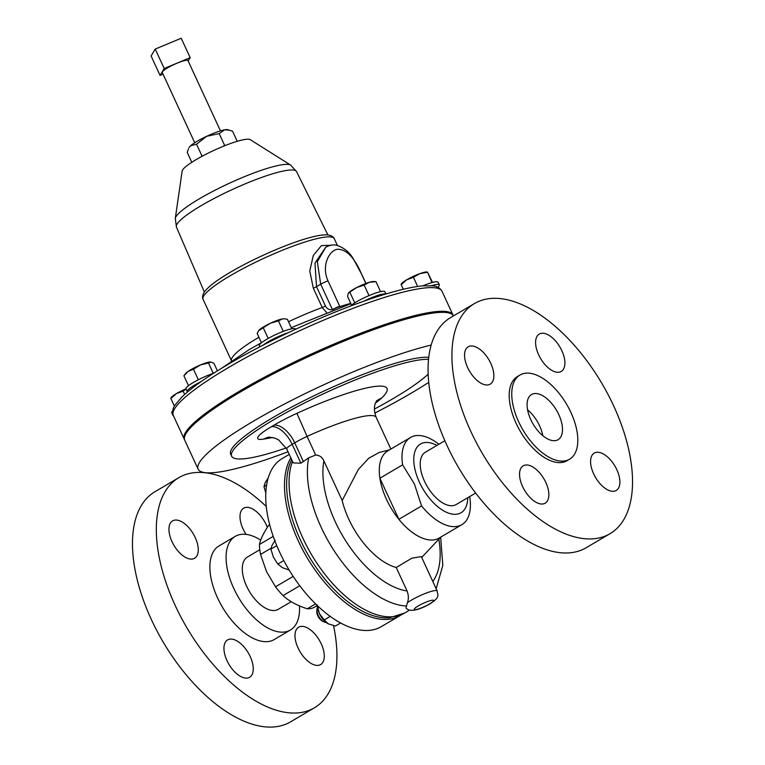 <?xml version="1.0" encoding="UTF-8"?>
<svg xmlns="http://www.w3.org/2000/svg" width="765" height="765" viewBox="0 0 765 765"><rect width="100%" height="100%" fill="white"/><g stroke="black" fill="none" stroke-linecap="round" stroke-linejoin="round"><path stroke-width="1.15" d="M250.193 656.523A21.678 11.245 59.5 0 0 227.607 639.913A21.678 11.245 59.5 0 0 227.014 660.673A21.678 11.245 59.5 0 0 249.61 677.274A21.678 11.245 59.5 0 0 250.193 656.523M195.199 537.499A21.678 11.245 59.5 0 0 172.603 520.889A21.678 11.245 59.5 0 0 172.01 541.649A21.678 11.245 59.5 0 0 194.606 558.249A21.678 11.245 59.5 0 0 195.199 537.499M267.329 527.391A21.678 11.245 59.5 0 0 266.239 524.78A21.678 11.245 59.5 0 0 243.643 508.18A21.678 11.245 59.5 0 0 243.06 528.931A21.678 11.245 59.5 0 0 246.101 534.391M321.233 643.814A21.678 11.245 59.5 0 0 298.646 627.204A21.678 11.245 59.5 0 0 298.054 647.965A21.678 11.245 59.5 0 0 320.65 664.565A21.678 11.245 59.5 0 0 321.233 643.814M527.573 409.811A26.192 13.579 -120.5 0 1 539.621 425.904A26.192 13.579 -120.5 0 1 542.825 435.715M558.785 414.611A26.192 13.579 -120.5 0 1 558.077 439.684A26.192 13.579 -120.5 0 1 530.776 419.622A26.192 13.579 -120.5 0 1 531.493 394.549A26.192 13.579 -120.5 0 1 558.785 414.611M490.795 363.394A21.678 11.245 -120.5 0 1 490.212 384.145A21.678 11.245 -120.5 0 1 467.616 367.544A21.678 11.245 -120.5 0 1 468.209 346.784A21.678 11.245 -120.5 0 1 490.795 363.394M545.799 482.419A21.678 11.245 -120.5 0 1 545.206 503.179A21.678 11.245 -120.5 0 1 522.61 486.569A21.678 11.245 -120.5 0 1 523.203 465.809A21.678 11.245 -120.5 0 1 545.799 482.419M616.839 469.71A21.678 11.245 -120.5 0 1 616.246 490.461A21.678 11.245 -120.5 0 1 593.65 473.86A21.678 11.245 -120.5 0 1 594.242 453.1A21.678 11.245 -120.5 0 1 616.839 469.71M561.835 350.676A21.678 11.245 -120.5 0 1 561.252 371.436A21.678 11.245 -120.5 0 1 538.656 354.826A21.678 11.245 -120.5 0 1 539.249 334.076A21.678 11.245 -120.5 0 1 561.835 350.676M187.588 391.89A19.871 3.213 -24.8 0 1 187.186 391.546L185.962 388.907A19.871 3.213 -24.8 0 1 206.846 375.816A19.871 3.213 -24.8 0 1 213.492 373.32M475.658 493.052L456.15 504.546A30.351 15.74 -120.5 0 1 431.297 492.45A30.351 15.74 -120.5 0 1 425.34 452.239L444.857 440.745M470.819 431.403A133.55 69.261 -120.5 0 1 474.453 303.552A133.55 69.261 -120.5 0 1 613.635 405.842A133.55 69.261 -120.5 0 1 610.001 533.702A133.55 69.261 -120.5 0 1 470.819 431.403M610.001 533.702L586.153 547.75A133.55 69.261 -120.5 0 1 446.97 445.45A133.55 69.261 -120.5 0 1 450.595 317.599L474.453 303.552M518.66 421.792A48.855 25.331 -120.5 0 1 519.99 375.022A48.855 25.331 -120.5 0 1 570.9 412.44A48.855 25.331 -120.5 0 1 569.571 459.21A48.855 25.331 -120.5 0 1 518.66 421.792M569.571 459.21L567.018 460.721A48.855 25.331 -120.5 0 1 516.107 423.294A48.855 25.331 -120.5 0 1 517.436 376.533L519.99 375.022M317.437 607.573A8.998 4.667 59.5 0 0 316.882 609.619A8.998 4.667 59.5 0 0 324.14 621.955A8.998 4.667 59.5 0 0 324.322 622.031A8.998 4.667 59.5 0 0 326.196 622.452M269.682 524.733L268.697 525.316C263.6 532.87 260.511 539.258 259.45 544.489A46.971 24.365 59.5 0 0 260.549 554.434L266.488 571.522L275.505 586.803L293.167 576.399M401.424 614.716A97.566 50.595 -120.5 0 1 399.961 615.643A97.566 50.595 -120.5 0 1 298.283 540.912A97.566 50.595 -120.5 0 1 290.843 457.833M399.961 615.643L381.219 626.678A97.566 50.595 -120.5 0 1 279.541 551.948A97.566 50.595 -120.5 0 1 282.199 458.551L289.256 454.391M259.784 549.748L247.411 557.044A30.351 15.74 59.5 0 0 248.501 589.882A30.351 15.74 59.5 0 0 276.806 610.011A30.351 15.74 59.5 0 0 278.211 609.351L291.207 601.692M260.712 540.109A54.344 28.181 59.5 0 0 235.228 536.37L219.048 545.904A54.344 28.181 59.5 0 0 217.566 597.924A54.344 28.181 59.5 0 0 274.205 639.559L290.394 630.025A54.344 28.181 59.5 0 0 299.469 605.899M235.228 536.37A54.344 28.181 59.5 0 0 233.755 588.39A54.344 28.181 59.5 0 0 290.394 630.025M266.287 506.506A133.55 69.261 59.5 0 0 178.847 477.656L154.999 491.704A133.55 69.261 59.5 0 0 151.365 619.554A133.55 69.261 59.5 0 0 290.547 721.854L314.405 707.807A133.55 69.261 59.5 0 0 333.54 625.684M178.847 477.656A133.55 69.261 59.5 0 0 175.214 605.507A133.55 69.261 59.5 0 0 314.405 707.807M259.823 346.813L259.316 345.704A19.871 3.213 -24.8 0 1 271.126 336.839A19.871 3.213 -24.8 0 1 291.991 328.749A19.871 3.213 -24.8 0 1 295.395 329.036L295.51 329.294M220.454 130.863L187.989 60.598A14.162 2.285 155.2 0 0 177.155 63.151A14.162 2.285 155.2 0 0 162.276 72.484L194.74 142.739M175.3 218.417L182.137 171.083A37.695 6.091 -24.8 0 1 196.28 159.541A37.695 6.091 -24.8 0 1 250.203 139.641L290.671 165.106A63.897 10.318 155.2 0 0 199.273 198.852A63.897 10.318 155.2 0 0 175.3 218.417L176.428 227.071L204.351 291.981M326.492 312.426L322.237 307.501L313.306 288.185L309.768 270.963L313.315 255.414L321.424 245.622L331.188 245.23M453.157 315.496A148.008 23.906 155.2 0 0 452.957 314.96A148.008 23.906 155.2 0 0 375.29 327.85A148.008 23.906 155.2 0 0 239.464 391.202A148.008 23.906 155.2 0 0 184.25 439.129A148.008 23.906 155.2 0 0 184.528 439.626M467.721 497.738A39.895 20.684 -120.5 0 1 449.275 513.382A39.895 20.684 -120.5 0 1 419.421 482.208A39.895 20.684 -120.5 0 1 436.911 445.421M438.88 444.264A50.586 26.24 59.5 0 0 410.528 437.484A50.586 26.24 59.5 0 0 402.6 464.852L414.42 484.006L421.572 505.923A50.586 26.24 59.5 0 0 461.869 524.666A50.586 26.24 59.5 0 0 469.796 497.298L469.643 496.6M396.232 567.506L411.847 558.192L421.314 556.595L437.178 590.943A17.92 2.897 -24.8 0 0 427.778 592.512A17.92 2.897 -24.8 0 0 411.331 600.181A17.92 2.897 -24.8 0 0 407.382 602.744C408.778 599.138 408.673 595.218 407.085 590.991L396.232 567.506A61.315 31.795 -120.5 0 1 348.764 519.129A61.315 31.795 -120.5 0 1 342.185 500.511L323.872 460.884C322.333 457.231 319.598 455.28 315.677 455.032L308.706 457.833L300.875 463.188L293.186 462.911L286.76 448.998L278.584 439.865L274.979 438.163L269.175 437.111M409.6 610.135L404.723 613.004L389.49 617.785A96.935 50.27 -120.5 0 1 300.329 539.851A96.935 50.27 -120.5 0 1 291.675 459.631M389.519 449.858L379.268 452.45L368.74 458.245L358.422 469.347L342.185 500.511M461.869 524.666L439.158 538.034A50.586 26.24 -120.5 0 1 398.871 519.301A50.586 26.24 -120.5 0 1 386.44 499.287A50.586 26.24 -120.5 0 1 379.889 478.23A50.586 26.24 -120.5 0 1 387.817 450.862L410.528 437.484M437.178 590.943C437.561 595.38 440.583 596.796 430.303 603.671C421.811 608.615 410.183 613.301 405.976 607.965L407.382 602.744M453.406 315.945A148.008 23.906 155.2 0 0 375.596 328.95A148.008 23.906 155.2 0 0 239.942 392.244A148.008 23.906 155.2 0 0 184.728 440.162L198.125 469.165A148.008 23.906 -24.8 0 1 253.349 421.247A148.008 23.906 -24.8 0 1 431.183 345.044M428.735 382.395A148.008 23.906 -24.8 0 1 411.618 392.923A148.008 23.906 -24.8 0 1 374.793 413.081M428.754 357.379A112.159 18.121 155.2 0 0 272.512 417.814A112.159 18.121 155.2 0 0 230.667 454.133L231.623 456.208A112.159 18.121 155.2 0 0 286.234 447.936M374.41 409.055A112.159 18.121 155.2 0 0 393.411 398.431A112.159 18.121 155.2 0 0 428.161 374.2M428.543 359.359A112.159 18.121 155.2 0 0 273.468 419.889A112.159 18.121 155.2 0 0 231.623 456.208M288.042 451.771A148.008 23.906 -24.8 0 1 198.125 469.165M421.572 505.923L398.871 519.301L379.889 478.23L402.6 464.852M313.306 288.185A3.643 0.593 155.2 0 0 316.519 286.674L325.45 305.99C327.171 308.955 329.495 310.16 332.431 309.615L320.688 284.217L317.341 261.735L325.737 247.229L314.979 263.074L316.519 286.674L320.688 284.217A7.229 1.167 -24.8 0 1 328.013 280.889L339.899 306.631A83.251 13.445 -24.8 0 1 350.762 303.351M365.842 283.452L361.864 274.826C354.721 257.795 346.622 249.266 337.556 249.247C329.093 250.327 321.128 265.952 328.013 280.889M339.899 306.631A7.229 1.31 -23.2 0 0 332.536 309.72L332.431 309.615A7.229 1.167 -24.8 0 1 339.746 306.287M225.388 145.474L224.518 145.14L219.182 133.588L206.655 136.304L196.519 144.193L190.676 145.713L189.108 147.53A21.678 3.5 -24.8 0 1 190.676 145.713A21.678 3.5 -24.8 0 1 206.655 136.304A21.678 3.5 -24.8 0 1 224.681 129.801A21.678 3.5 -24.8 0 1 227.75 129.677L232.57 131.197L237.246 141.305M219.182 133.588L224.681 129.801L229.605 130.174M203.232 155.678L201.855 155.744L196.519 144.193M224.518 145.14L223.514 146.23M188.534 148.726L187.234 152.407L191.814 162.304M201.855 155.744L201.635 156.529M164.198 68.496L160.067 75.41L151.097 55.988L155.228 49.075L181.209 38.25L190.189 57.671L164.198 68.496L155.228 49.075M188.18 61.028L190.189 57.671M160.067 75.41L163.05 74.167M350.121 306.239A19.871 3.213 -24.8 0 1 369.696 295.328A19.871 3.213 -24.8 0 1 384.9 291.752L385.923 293.97M363.71 301.257A19.871 3.213 -24.8 0 1 385.694 294.037M356.528 287.63A14.449 2.333 155.2 0 0 348.381 293.129A14.449 2.333 155.2 0 0 348.362 293.148L356.528 287.63L364.159 285.077L369.524 282.218A14.449 2.333 155.2 0 0 356.528 287.63M375.94 281.663L373.54 281.501A14.449 2.333 155.2 0 0 369.524 282.218L375.959 281.663L380.568 291.647M351.546 305.063L347.587 296.476L348.247 293.33M354.769 302.873L349.968 292.488M369.026 295.615L364.159 285.077M263.045 345.149A19.871 3.213 -24.8 0 1 288.223 332.708M261.477 342.787L257.155 333.425L258.666 330.69L270.361 323.26L278.45 320.879L282.381 318.928A14.449 2.333 155.2 0 0 270.361 323.26A14.449 2.333 155.2 0 0 259.708 329.533A14.449 2.333 155.2 0 0 258.866 330.413A14.449 2.333 155.2 0 0 258.8 330.518M284.035 318.785L282.381 318.928A14.449 2.333 -24.8 0 1 284.035 318.785A14.449 2.333 -24.8 0 1 284.226 318.804M284.609 318.823L287.372 319.282L291.761 328.787M268.18 338.436L263.342 327.946M283.299 331.379L278.45 320.879M422.854 285.842A19.871 3.213 -24.8 0 1 438.135 282.228L439.359 284.867A19.871 3.213 -24.8 0 1 437.819 287.257M431.508 285.728A19.871 3.213 -24.8 0 1 439.359 284.867M427.31 272.005L426.774 271.977A14.449 2.333 155.2 0 0 419.832 273.65A14.449 2.333 155.2 0 0 406.741 279.77A14.449 2.333 155.2 0 0 401.606 283.605L401.118 284.264M401.386 284.513L406.741 279.77L413.425 277.303L419.832 273.65L427.559 272.264L432.531 282.438M432.043 282.562L427.559 272.264M403.308 289.266L401.128 284.551M417.652 286.454L413.425 277.303M173.435 415.73A19.871 3.213 -24.8 0 1 172.957 415.357L171.743 412.718A19.871 3.213 -24.8 0 1 172.708 410.853M172.957 415.357A19.871 3.213 -24.8 0 1 173.005 414.707M171.073 398.336L176.428 393.593A14.449 2.333 155.2 0 0 171.293 397.427L170.805 398.087M184.642 394.453L183.112 391.135L176.428 393.593A14.449 2.333 -24.8 0 1 185.943 388.869M183.112 391.135L186.058 389.108M174.41 406.158L170.815 398.374M317.226 605.555L313.717 607.63A46.971 24.365 59.5 0 1 307.272 608.777L315.572 603.891M299.765 585.751L283.06 595.591C289.046 601.156 297.116 605.555 307.272 608.777M271.03 548.256L260.549 554.434M259.45 544.489L273.229 536.37M275.505 586.803A46.971 24.365 59.5 0 0 283.06 595.591M289.16 570.059L282.448 567.678L277.8 564.073L273.401 557.149L270.896 549.117L272.082 545.244L275.171 540.262M283.796 560.544L277.8 564.073M276.777 545.655L270.896 549.117M265.809 493.071L263.982 486.617L265.168 482.744L268.257 477.762M266.593 485.077L263.982 486.617M322.782 621.304A7.268 3.768 -120.5 0 1 322.639 621.237A7.268 3.768 -120.5 0 1 316.777 611.283L316.882 609.619M330.241 616.399L324.217 619.946L319.273 613.348A14.449 7.497 -120.5 0 1 317.226 605.488M324.217 619.946L328.319 623.867A14.449 7.497 59.5 0 1 328.128 623.771L328.137 623.771A14.449 7.497 59.5 0 1 319.273 613.348L317.312 604.991M328.137 623.771L335.405 626.038L340.597 622.978M187.186 391.546A19.871 3.213 -24.8 0 1 201.023 381.659M188.161 371.36A14.449 2.333 155.2 0 0 185.522 373.616L183.906 375.806L188.161 371.36L193.478 369.227L200.44 364.943A14.449 2.333 155.2 0 0 188.161 371.36M213.292 373.387L208.482 362.973L200.44 364.943A14.449 2.333 -24.8 0 1 210.662 361.979A14.449 2.333 155.2 0 0 210.662 361.979L213.923 363.308L217.403 370.853M210.7 361.988A14.449 2.333 155.2 0 0 210.681 361.988L208.482 362.973M188.486 385.703L183.906 375.806M198.345 379.756L193.478 369.227M290.671 165.106L296.533 171.57A66.163 10.691 155.2 0 0 261.726 177.413A66.163 10.691 155.2 0 0 201.128 205.689A66.163 10.691 155.2 0 0 176.428 227.071M203.05 299.268C203.06 299.909 201.252 296.198 204.819 291.341C208.988 286.148 217.423 279.827 230.112 272.378C252.871 258.866 286.799 243.939 308.247 238.03C316.27 235.744 322.524 234.683 327.009 234.845C333.062 235.257 334.745 239.053 334.257 238.642A72.264 11.676 155.2 0 0 296.332 244.934A72.264 11.676 155.2 0 0 230.016 275.869A72.264 11.676 155.2 0 0 203.05 299.268L231.499 360.831A72.264 11.676 155.2 0 1 258.493 337.499A72.264 11.676 155.2 0 1 258.924 337.25M325.45 305.99A3.643 0.593 -24.8 0 1 322.237 307.501A72.264 11.676 155.2 0 0 288.51 321.74M173.311 415.462C172.068 411.771 172.708 408.214 175.242 404.781L181.783 397.121C191.46 387.788 207.076 376.763 228.63 364.054C267.176 341.228 321.434 316.041 364.293 301.056C388.993 292.383 408.3 287.334 422.232 285.9L432.531 285.833C436.844 286.11 440.009 287.936 442.017 291.293A148.008 23.906 155.2 0 0 364.35 304.183A148.008 23.906 155.2 0 0 228.525 367.535A148.008 23.906 155.2 0 0 173.311 415.462L184.25 439.129M418.187 605.966A10.7 1.731 -24.8 0 1 431.785 600.296A10.7 1.731 -24.8 0 1 429.624 603.92A10.7 1.731 -24.8 0 1 416.026 609.581A10.7 1.731 -24.8 0 1 418.187 605.966M404.723 613.004A97.71 50.672 -120.5 0 1 302.892 538.168A97.71 50.672 -120.5 0 1 292.45 461.314M407.085 590.991A86.722 44.972 -120.5 0 1 335.175 521.558A86.722 44.972 -120.5 0 1 323.872 460.884M406.033 606.004A97.71 50.672 -120.5 0 1 321.204 527.381A97.71 50.672 -120.5 0 1 308.706 457.833M272.636 437.504L263.954 439.053A36.424 5.881 -24.8 0 1 271.307 426.736L273.87 425.225A47.411 7.66 -24.8 0 1 296.916 413.32A94.238 15.224 -24.8 0 1 381.515 398.183A47.411 7.66 -24.8 0 1 375.567 402.926M300.875 463.188L292.154 444.322A14.449 2.333 155.2 0 0 286.76 448.998M303.437 461.687L294.716 442.811L292.154 444.322A21.965 11.389 59.5 0 0 271.307 426.736M315.677 455.032L307.081 436.423A25.436 4.112 155.2 0 0 294.716 442.811A21.965 11.389 59.5 0 0 273.87 425.225M390.858 449.074L376.189 417.346A72.264 11.676 155.2 0 0 307.081 436.423L296.916 413.32M376.466 401.07A21.965 19.584 -133.6 0 1 381.515 398.183M268.888 437.169A21.965 18.446 -100.1 0 0 263.954 439.053M438.842 539.191A86.722 44.972 -120.5 0 1 432.789 581.429M325.737 247.229C329.954 245.02 333.617 244.389 336.724 245.336C344.126 247.717 349.768 252.402 353.64 259.392L362.027 274.96A7.229 1.167 155.2 0 0 361.864 274.826M296.533 171.57L327.869 234.903M334.257 238.642L337.422 245.489M221.42 368.376L248.931 349.796L261.439 342.71M291.236 327.64L350.915 303.686M442.017 291.293L452.957 314.96M376.189 417.346C371.895 405.498 376.753 401.405 376.801 400.564M440.659 537.26L442.83 565.392L436.155 588.715M440.87 537.03L421.706 557.446M362.027 274.96L365.938 283.413M322.639 621.237L324.14 621.955"/></g></svg>

